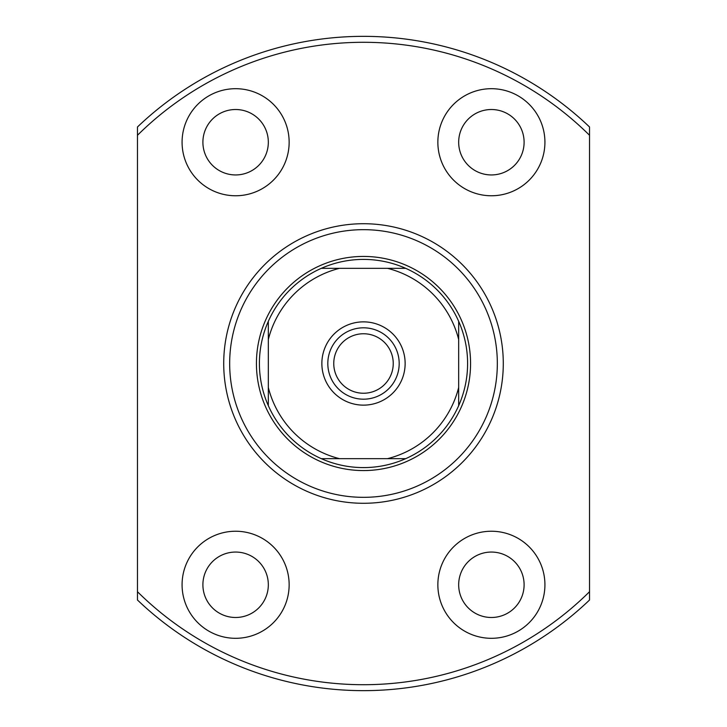 <?xml version="1.0" encoding="UTF-8"?>
<svg xmlns="http://www.w3.org/2000/svg" width="727" height="727" viewBox="0 0 727 727"><rect width="100%" height="100%" fill="white"/><g stroke="black" fill="none" stroke-linecap="round" stroke-linejoin="round"><path stroke-width="1.09" d="M363.5 405.139A41.639 41.639 0 0 1 321.861 363.5A41.639 41.639 0 0 1 363.5 321.861A41.639 41.639 0 0 1 405.139 363.5A41.639 41.639 0 0 1 363.5 405.139M363.5 327.813A35.687 35.687 0 0 0 327.813 363.5A35.687 35.687 0 0 0 363.5 399.187A35.687 35.687 0 0 0 399.187 363.5A35.687 35.687 0 0 0 363.5 327.813M393.243 363.5A29.743 29.743 0 0 0 363.5 333.757A29.743 29.743 0 0 0 333.757 363.5A29.743 29.743 0 0 0 363.5 393.243A29.743 29.743 0 0 0 393.243 363.5M363.5 467.597A104.097 104.097 0 0 0 405.666 458.673L321.334 458.673A104.097 104.097 0 0 1 268.327 405.666L268.327 321.334A104.097 104.097 0 0 1 321.334 268.327L405.666 268.327A104.097 104.097 0 0 0 321.334 268.327L339.518 268.327A98.145 98.145 0 0 0 268.327 339.518L268.327 321.334A104.097 104.097 0 0 0 268.327 405.666L268.327 387.482A98.145 98.145 0 0 0 339.518 458.673L321.334 458.673A104.097 104.097 0 0 0 363.5 467.597M363.5 256.431A107.069 107.069 0 0 1 470.569 363.5A107.069 107.069 0 0 1 363.5 470.569A107.069 107.069 0 0 1 256.431 363.5A107.069 107.069 0 0 1 363.5 256.431M458.673 405.666A104.097 104.097 0 0 0 458.673 321.334L458.673 405.666A104.097 104.097 0 0 1 405.666 458.673L387.482 458.673A98.145 98.145 0 0 0 458.673 387.482L458.673 405.666M405.666 268.327A104.097 104.097 0 0 1 458.673 321.334L458.673 339.518A98.145 98.145 0 0 0 387.482 268.327L405.666 268.327M363.5 503.284A139.784 139.784 0 0 1 223.716 363.5A139.784 139.784 0 0 1 363.5 223.716A139.784 139.784 0 0 1 503.284 363.5A139.784 139.784 0 0 1 363.5 503.284M363.5 229.668A133.832 133.832 0 0 0 229.668 363.5A133.832 133.832 0 0 0 363.5 497.332A133.832 133.832 0 0 0 497.332 363.5A133.832 133.832 0 0 0 363.5 229.668M235.612 552.057A32.715 32.715 0 0 0 202.897 584.772A32.715 32.715 0 0 0 235.612 617.487A32.715 32.715 0 0 0 268.327 584.772A32.715 32.715 0 0 0 235.612 552.057M235.612 109.513A32.715 32.715 0 0 0 202.897 142.228A32.715 32.715 0 0 0 235.612 174.943A32.715 32.715 0 0 0 268.327 142.228A32.715 32.715 0 0 0 235.612 109.513M491.388 109.513A32.715 32.715 0 0 0 458.673 142.228A32.715 32.715 0 0 0 491.388 174.943A32.715 32.715 0 0 0 524.103 142.228A32.715 32.715 0 0 0 491.388 109.513M491.388 552.057A32.715 32.715 0 0 0 458.673 584.772A32.715 32.715 0 0 0 491.388 617.487A32.715 32.715 0 0 0 524.103 584.772A32.715 32.715 0 0 0 491.388 552.057M491.388 531.237A53.534 53.534 0 0 0 437.854 584.772A53.534 53.534 0 0 0 491.388 638.306A53.534 53.534 0 0 0 544.923 584.772A53.534 53.534 0 0 0 491.388 531.237M491.388 88.694A53.534 53.534 0 0 0 437.854 142.228A53.534 53.534 0 0 0 491.388 195.763A53.534 53.534 0 0 0 544.923 142.228A53.534 53.534 0 0 0 491.388 88.694M235.612 88.694A53.534 53.534 0 0 0 182.077 142.228A53.534 53.534 0 0 0 235.612 195.763A53.534 53.534 0 0 0 289.146 142.228A53.534 53.534 0 0 0 235.612 88.694M235.612 531.237A53.534 53.534 0 0 0 182.077 584.772A53.534 53.534 0 0 0 235.612 638.306A53.534 53.534 0 0 0 289.146 584.772A53.534 53.534 0 0 0 235.612 531.237M137.467 135.286L137.467 126.989A327.15 327.15 0 0 1 589.533 126.989L589.533 135.286A321.198 321.198 0 0 0 137.467 135.286L137.467 591.714A321.198 321.198 0 0 0 589.533 591.714L589.533 600.011A327.15 327.15 0 0 1 137.467 600.011L137.467 591.714M589.533 135.286L589.533 591.714"/></g></svg>
